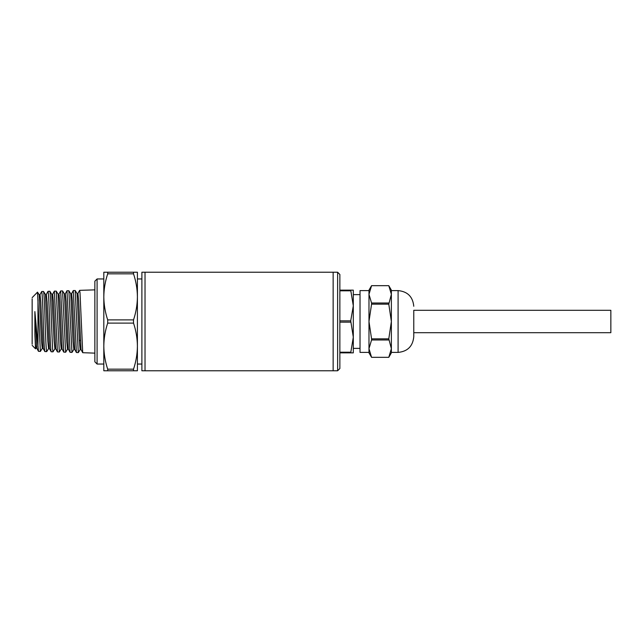 <?xml version="1.0" encoding="UTF-8"?>
<svg xmlns="http://www.w3.org/2000/svg" width="643" height="643" viewBox="0 0 643 643"><rect width="100%" height="100%" fill="white"/><g stroke="black" fill="none" stroke-linecap="round" stroke-linejoin="round"><path stroke-width="0.96" d="M145.021 370.77L145.021 272.23L145.021 370.77L141.886 370.77L141.886 272.23L333.146 272.23L333.146 370.77L337.623 370.77L337.623 272.23L333.146 272.23L333.146 370.77L145.021 370.77M133.527 273.838C136.027 281.361 137.321 289.037 137.409 296.865L137.409 272.23L133.527 272.23L133.527 273.838L107.694 273.838C105.203 281.361 103.909 289.037 103.812 296.865L103.812 346.135C103.909 353.963 105.203 361.639 107.694 369.162L133.527 369.162L133.527 370.77L137.409 370.77L137.409 346.135C137.321 353.963 136.027 361.639 133.527 369.162M133.527 323.107L107.694 323.107L107.694 319.892L133.527 319.892L133.527 323.107C136.027 330.631 137.321 338.306 137.409 346.135L137.409 296.865C137.321 304.694 136.027 312.369 133.527 319.892M107.694 273.838L107.694 272.23L103.812 272.23L103.812 296.865C103.909 304.694 105.203 312.369 107.694 319.892M103.812 278.949L97.093 278.949L97.093 364.051L103.812 364.051M97.093 278.949L94.859 281.192L94.859 361.808L97.093 364.051M74.869 321.5L76.388 352.501L78.293 352.613L75.183 290.523L73.294 290.54L74.869 321.5M77.859 293.554L79.611 290.347L80.005 292.718L82.714 352.702L94.859 353.136M80.23 349.535L78.293 352.613M35.992 348.152L35.534 348.844L34.883 334.818L34.883 311.566L38.467 351.319L40.372 351.432L37.503 292.131L39.159 294.751L41.482 340.814L42.253 348.393L43.161 348.426M42.317 348.345L40.372 351.432M37.969 346.842L37.969 299.702M48.635 348.546L46.69 351.625C46.167 349.816 45.637 339.777 45.114 321.5C44.584 303.239 44.062 293.232 43.531 291.472L45.476 294.55L47.799 340.943L48.571 348.594L49.487 348.627M39.93 294.735L41.691 291.528C42.221 293.28 42.743 303.271 43.274 321.5C43.796 339.737 44.327 349.768 44.849 351.568L46.69 351.625M39.094 294.703L40.003 294.671L40.774 302.186L43.097 348.361L44.849 351.568M54.952 348.747L53.015 351.825L52.613 349.503L51.432 321.5C50.91 303.142 50.379 293.071 49.857 291.271L51.794 294.357L54.116 341.103L54.896 348.795L55.804 348.819M46.256 294.542L48.008 291.327C48.538 293.095 49.061 303.15 49.591 321.5C50.114 339.858 50.644 349.953 51.167 351.769L53.015 351.825M45.412 294.502L46.32 294.478L47.1 302.057L49.415 348.562L51.167 351.769M55.909 321.5L57.428 351.906L59.333 352.026L56.23 291.118L54.333 291.134L55.909 321.5M61.278 348.94L59.333 352.026M62.234 321.5L63.753 352.107L65.65 352.219L62.548 290.917L60.651 290.933L62.234 321.5M67.595 349.141L65.65 352.219M68.552 321.5L70.071 352.3L71.976 352.42L68.865 290.724L66.968 290.74L68.552 321.5M73.913 349.342L71.976 352.42M52.573 294.341L54.333 291.134M58.899 294.148L60.651 290.933M65.216 293.947L66.968 290.74M71.534 293.747L73.294 290.54M32.15 298.818L32.15 344.182M133.527 370.77L103.812 370.77L103.812 346.135C103.909 338.306 105.203 330.631 107.694 323.107M107.694 272.23L133.527 272.23M107.694 370.77L107.694 369.162M80.238 340.187L79.37 341.079M56.23 291.118L58.111 294.156L60.442 341.216L61.214 348.988L62.122 349.02M62.548 290.917L64.437 293.955L66.759 341.345L67.531 349.189L68.439 349.213M68.865 290.724L70.754 293.763L73.077 341.497L73.857 349.382L74.765 349.414M75.183 290.523L77.072 293.562L79.394 341.626L80.174 349.583L81.082 349.607M82.714 352.702L81.018 349.551L78.695 301.342L77.924 293.489L77.015 293.513M76.388 352.501L74.701 349.35L72.378 301.495L71.606 293.69L70.69 293.714M70.071 352.3L68.375 349.149L66.06 301.631L65.281 293.883L64.372 293.907M63.753 352.107L62.058 348.956L59.735 301.768L58.963 294.084L58.055 294.108M34.883 334.818L35.405 344.616L35.936 348.201L36.844 348.225M57.428 351.906L55.732 348.755L53.417 301.913L52.646 294.277L51.737 294.309M38.467 351.319L36.772 348.16L34.883 311.566M337.623 272.23L339.866 274.473L339.866 368.527L337.623 370.77M413.77 321.5L413.77 332.696L610.85 332.696L610.85 310.304L413.77 310.304L413.77 336.731L413.77 321.5M391.37 348.651L391.37 352.854L388.79 357.331L391.37 348.651L391.37 321.5L388.79 338.845L391.37 348.651M388.79 304.155L371.566 304.155L368.978 321.5L368.978 290.146L371.566 285.669L388.79 285.669L391.37 294.349L391.37 321.5L388.79 304.155L391.37 294.349L388.79 285.677L371.566 285.677L368.978 294.349L371.566 303.022L388.79 303.022M368.978 294.349L368.978 290.596L360.024 290.596L360.024 352.404L368.978 352.404L368.978 348.651L371.566 357.323L388.79 357.323M350.716 320.849L353.304 305.827L350.716 290.146L353.304 290.146L353.304 337.173L350.716 320.849L339.866 320.849M388.79 285.669L391.37 290.146L391.37 294.349M388.79 339.978L371.566 339.978L368.978 348.651L368.978 321.5L371.566 338.845L388.79 338.845M371.566 338.845L371.566 339.978M371.566 304.155L371.566 303.022M368.978 348.651L368.978 352.854L371.566 357.323M353.304 337.173L353.304 352.854L350.716 352.854L353.304 337.173M339.866 290.146L350.716 290.146M350.716 352.854L339.866 352.854M339.866 352.203L350.716 352.203M350.716 322.151L339.866 322.151M350.716 290.797L339.866 290.797M59.301 295.595L58.513 296.905M391.37 290.596L398.089 290.596L398.089 352.404C407.614 351.48 412.838 346.255 413.77 336.731M141.886 364.051L137.409 364.051M41.691 291.528L43.531 291.472M48.008 291.327L49.857 291.271M32.15 345.347L35.534 348.844M32.15 297.653L37.503 292.131M141.886 278.949L137.409 278.949M79.611 290.347L94.859 289.864M391.37 352.404L398.089 352.404M353.304 348.377L360.024 348.377M398.089 290.596C407.614 291.52 412.838 296.753 413.77 306.269M371.566 357.331L388.79 357.331M353.304 294.623L360.024 294.623"/></g></svg>
